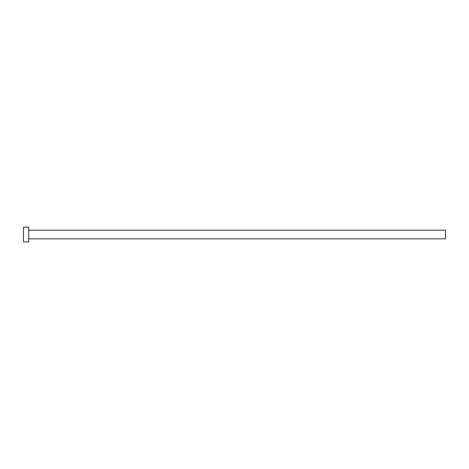 <?xml version="1.0" encoding="UTF-8"?>
<svg xmlns="http://www.w3.org/2000/svg" width="469" height="469" viewBox="0 0 469 469"><rect width="100%" height="100%" fill="white"/><g stroke="black" fill="none" stroke-linecap="round" stroke-linejoin="round"><path stroke-width="0.7" d="M28.726 230.173L445.55 230.173L445.55 238.827L28.726 238.827M28.726 234.5L28.726 241.887L23.45 241.887L23.45 227.113L28.726 227.113L28.726 234.5"/></g></svg>
